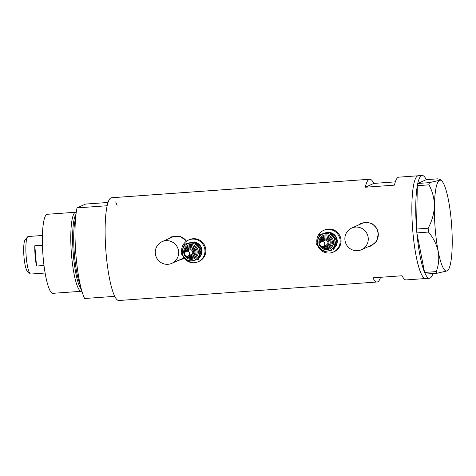 <?xml version="1.0" encoding="UTF-8"?>
<svg xmlns="http://www.w3.org/2000/svg" width="476" height="476" viewBox="0 0 476 476"><rect width="100%" height="100%" fill="white"/><g stroke="black" fill="none" stroke-linecap="round" stroke-linejoin="round"><path stroke-width="0.71" d="M368.222 238.06A11.888 11.662 -114.2 0 0 351.704 228.046A11.888 11.662 -114.2 0 0 344.91 239.731A11.888 11.662 -114.2 0 0 361.433 249.739A11.888 11.662 -114.2 0 0 368.222 238.06M361.433 249.739L371.47 245.235A11.888 11.662 -114.2 0 0 378.265 233.555A11.888 11.662 -114.2 0 0 361.742 223.547L351.704 228.046M178.625 251.649A11.888 11.662 -114.2 0 0 162.108 241.641A11.888 11.662 -114.2 0 0 155.319 253.321A11.888 11.662 -114.2 0 0 171.836 263.329A11.888 11.662 -114.2 0 0 178.625 251.649M186.497 241.189A11.888 11.662 -114.2 0 0 172.151 237.137L162.108 241.641M368.216 246.699L371.488 245.771L376.79 240.933L378.325 233.71L376.54 228.105L372.518 223.94L367.067 222.143L361.355 223.179L358.392 225.047M368.37 246.627A12.382 12.144 -114.2 0 0 371.572 245.735M178.619 260.289L181.891 259.361L184.069 258.087M178.774 260.223A12.382 12.144 -114.2 0 0 181.975 259.325M395.33 181.868L373.827 183.415A51.503 9.419 85.9 0 0 369.691 179.25A51.503 9.419 85.9 0 0 365.312 187.229L394.449 185.14A51.503 9.419 -94.1 0 1 398.828 177.161L418.255 175.769A51.503 9.419 85.9 0 0 412.811 231.235A51.503 9.419 85.9 0 0 425.621 278.519A51.503 9.419 -94.1 0 1 412.668 229.527A51.503 9.419 -94.1 0 1 417.636 175.93A51.503 9.419 -94.1 0 1 418.255 175.769L422.141 175.489A51.503 9.419 -94.1 0 1 426.276 179.654L417.761 183.468A51.503 9.419 -94.1 0 1 421.522 175.65A51.503 9.419 -94.1 0 1 422.141 175.489M369.691 179.25L111.521 197.76A51.503 9.419 85.9 0 0 106.077 253.226A51.503 9.419 85.9 0 0 118.887 300.511L377.057 282A51.503 9.419 85.9 0 0 380.556 277.294M186.586 241.124L179.999 236.197L171.765 236.768L168.801 238.643M433.005 273.539A51.503 9.419 -94.1 0 1 430.12 278.079A51.503 9.419 -94.1 0 1 429.507 278.24L406.195 279.912A51.503 9.419 -94.1 0 1 402.059 275.753L372.922 277.841A51.503 9.419 85.9 0 0 377.057 282M365.312 187.229L373.827 183.415M171.86 236.727A12.382 12.144 -114.2 0 0 169.045 238.53M171.836 263.329L181.874 258.831A11.888 11.662 -114.2 0 0 183.807 257.724M361.457 223.131A12.382 12.144 -114.2 0 0 358.642 224.94M429.507 278.24A51.503 9.419 -94.1 0 1 425.371 274.081L424.604 272.439L436.23 271.606L436.98 273.254L447.107 270.915L448.053 270.154A45.565 8.33 85.9 0 0 452.2 245.128A45.565 8.33 85.9 0 0 448.398 199.825A45.565 8.33 85.9 0 0 441.651 180.85A45.565 8.33 85.9 0 0 439.503 180.309L429.37 182.641L428.941 184.819C432.505 191.34 434.332 198.433 434.409 206.096C434.082 213.676 431.994 221.054 428.156 228.212L428.477 232.038C433.38 237.964 436.623 244.414 438.212 251.399C439.372 258.313 438.711 265.049 436.23 271.606M424.598 272.385A51.503 9.419 -94.1 0 1 416.863 232.925L424.604 272.439M416.536 228.986A51.503 9.419 -94.1 0 1 417.315 185.711L416.536 229.045L428.156 228.212M428.477 232.038L416.863 232.925M416.857 232.871L416.536 229.045M428.941 184.819L417.315 185.711M417.321 185.652L417.75 183.474L429.37 182.641M436.98 273.254L425.36 274.087M426.288 179.648L437.908 178.815L440.116 179.476L439.503 180.309A45.565 8.33 85.9 0 0 434.409 206.096A45.565 8.33 85.9 0 0 438.212 251.399A45.565 8.33 85.9 0 0 447.107 270.915A45.565 8.33 85.9 0 0 448.053 270.154M75.976 214.349A38.372 7.015 85.9 0 0 73.334 254.696A38.372 7.015 85.9 0 0 81.336 289.164M81.896 291.139A39.621 7.247 -94.1 0 1 81.372 291.282A39.621 7.247 -94.1 0 1 71.519 254.91A39.621 7.247 -94.1 0 1 75.708 212.242A39.621 7.247 -94.1 0 1 76.243 212.314M81.372 291.282L52.961 293.317A39.621 7.247 -94.1 0 1 43.108 256.951A39.621 7.247 -94.1 0 1 47.297 214.283L75.708 212.242M84.645 298.506A51.503 9.419 -94.1 0 1 75.964 255.386A51.503 9.419 -94.1 0 1 77.035 207.899L107.142 205.739A51.503 9.419 -94.1 0 0 106.077 253.226A51.503 9.419 -94.1 0 0 114.752 296.346L84.645 298.506M108.022 202.467L85.549 204.079L77.035 207.899M115.656 201.919A51.503 9.419 -94.1 0 1 117.096 205.305M30.22 273.765L27.4 271.237A16.047 2.933 -94.1 0 1 23.973 256.748A16.047 2.933 -94.1 0 1 25.145 239.785L27.578 236.881A18.82 3.439 85.9 0 0 26.204 256.772A18.82 3.439 85.9 0 0 30.22 273.765A18.82 3.439 85.9 0 0 30.88 274.045L45.113 273.028M42.423 235.483L28.191 236.507A18.82 3.439 85.9 0 0 27.578 236.881M44 265.501L36.521 266.036A18.82 3.439 -94.1 0 1 35.135 256.13A18.82 3.439 -94.1 0 1 34.819 245.747L42.441 245.2M36.521 266.036L34.819 245.747M324.674 244.777A2.475 2.428 -114.2 0 0 321.336 241.731A2.475 2.428 -114.2 0 0 320.735 245.818A2.475 2.428 -114.2 0 0 324.674 244.777M321.502 241.088A4.457 4.373 65.8 0 1 323.858 238.428L324.037 238.351A4.457 4.373 -114.2 0 1 330.041 243.825A4.457 4.373 -114.2 0 1 327.684 246.485L323.365 246.253L326.524 244.837A2.475 2.428 -114.2 0 0 327.125 240.749A2.475 2.428 -114.2 0 0 324.495 240.315L321.336 241.731L323.858 238.428A4.457 4.373 65.8 0 1 329.862 243.902A4.457 4.373 65.8 0 1 323.382 246.241M334.658 247.443A8.913 8.746 -114.2 0 0 336.824 240.243M336.699 239.553A8.913 8.746 -114.2 0 0 331.004 233.038M328.244 232.514A8.913 8.746 -114.2 0 0 324.495 233.258A8.913 8.746 -114.2 0 0 324.459 233.276M334.539 247.764A8.913 8.746 -114.2 0 0 330.594 232.639M328.975 232.371A8.913 8.746 -114.2 0 0 324.846 233.103L324.495 233.258M323.478 251.863A11.888 11.662 -114.2 0 0 336.252 232.484A11.888 11.662 -114.2 0 0 316.915 242.742M333.355 252.084L334.235 251.691A11.888 11.662 -114.2 0 0 337.127 232.092A11.888 11.662 -114.2 0 0 324.507 229.997L323.632 230.39M317.76 245.789A11.888 11.662 -114.2 0 0 323.234 251.745M319.634 234.466L330.094 232.163L336.919 239.85L333.843 249.579L333.277 249.835L334.568 245.075A8.913 8.746 -114.2 0 0 324.334 233.555A8.913 8.746 -114.2 0 0 319.729 248.151A8.913 8.746 -114.2 0 0 334.568 245.075L336.353 240.1L329.529 232.419L319.634 234.466L316.558 244.2L323.382 251.881L333.277 249.835M336.353 240.1L336.919 239.85M329.529 232.419L330.094 232.163M189.466 254.47A2.475 2.428 -114.2 0 0 186.134 251.423A2.475 2.428 -114.2 0 0 185.527 255.511A2.475 2.428 -114.2 0 0 189.466 254.47M188.163 255.945L192.482 256.177A4.457 4.373 -114.2 0 0 193.565 248.829A4.457 4.373 -114.2 0 0 188.835 248.044L186.283 250.798A4.457 4.373 65.8 0 1 193.393 248.906A4.457 4.373 65.8 0 1 188.175 255.939L191.316 254.529A2.475 2.428 -114.2 0 0 191.923 250.447A2.475 2.428 -114.2 0 0 189.293 250.007L186.134 251.423A4.457 4.373 65.8 0 1 186.289 250.816M199.45 257.135A8.913 8.746 -114.2 0 0 201.622 249.936M201.491 249.245A8.913 8.746 -114.2 0 0 195.803 242.73M193.042 242.207A8.913 8.746 -114.2 0 0 189.293 242.956A8.913 8.746 -114.2 0 0 189.258 242.968M199.331 257.457A8.913 8.746 -114.2 0 0 195.392 242.332M193.774 242.064A8.913 8.746 -114.2 0 0 189.644 242.796L189.293 242.956M188.27 261.556A11.888 11.662 -114.2 0 0 201.05 242.177A11.888 11.662 -114.2 0 0 181.707 252.435M198.153 261.776L199.033 261.383A11.888 11.662 -114.2 0 0 201.925 241.784A11.888 11.662 -114.2 0 0 189.305 239.69L188.425 240.082M182.558 255.481A11.888 11.662 -114.2 0 0 188.032 261.437M184.426 244.164L194.886 241.862L201.711 249.543L198.641 259.271L198.075 259.527L199.367 254.767A8.913 8.746 -114.2 0 0 189.133 243.248A8.913 8.746 -114.2 0 0 184.521 257.843A8.913 8.746 -114.2 0 0 199.367 254.767L201.146 249.793L194.327 242.111L184.426 244.164L181.356 253.892L188.181 261.574L198.075 259.527M201.146 249.793L201.711 249.543M194.327 242.111L194.886 241.862M75.571 218.317A37.64 6.884 85.9 0 0 74.405 254.571A37.64 6.884 85.9 0 0 80.373 285.291M324.352 245.806A3.469 3.403 -114.2 0 0 328.761 243.67A3.469 3.403 -114.2 0 0 326.637 239.333A3.469 3.403 -114.2 0 0 322.323 241.29M333.176 244.605A7.432 7.289 65.8 0 1 323.995 249.281A7.432 7.289 65.8 0 1 319.241 239.916A7.432 7.289 65.8 0 1 328.428 235.239A7.432 7.289 65.8 0 1 333.176 244.605M319.997 240.303A6.438 6.313 65.8 0 1 330.237 237.595A6.438 6.313 65.8 0 1 328.672 248.216A6.438 6.313 65.8 0 1 320.794 245.872M319.914 243.902A6.438 6.313 65.8 0 1 319.985 240.338M322.335 246.461A5.45 5.343 -114.2 0 0 330.969 244.14A5.45 5.343 -114.2 0 0 327.488 237.268A5.45 5.343 -114.2 0 0 320.497 242.361M321.354 241.725A4.457 4.373 65.8 0 1 321.49 241.124M189.145 255.499A3.469 3.403 -114.2 0 0 193.559 253.363A3.469 3.403 -114.2 0 0 191.435 249.025A3.469 3.403 -114.2 0 0 187.122 250.983M197.974 254.303A7.432 7.289 65.8 0 1 188.788 258.98A7.432 7.289 65.8 0 1 184.039 249.608A7.432 7.289 65.8 0 1 193.226 244.932A7.432 7.289 65.8 0 1 197.974 254.303M184.795 249.995A6.438 6.313 65.8 0 1 195.035 247.288A6.438 6.313 65.8 0 1 193.464 257.909A6.438 6.313 65.8 0 1 185.592 255.564M184.712 253.595A6.438 6.313 65.8 0 1 184.783 250.037M187.133 256.153A5.45 5.343 -114.2 0 0 195.767 253.833A5.45 5.343 -114.2 0 0 192.28 246.961A5.45 5.343 -114.2 0 0 185.295 252.054M441.651 180.85L440.116 179.476M323.4 236.465L319.979 240.32L319.914 243.968M320.747 245.824L324.287 248.49L328.672 248.216M188.198 246.157L184.777 250.013L184.706 253.666M185.539 255.517L189.085 258.182L193.464 257.909M186.283 250.798L186.134 251.423"/></g></svg>
